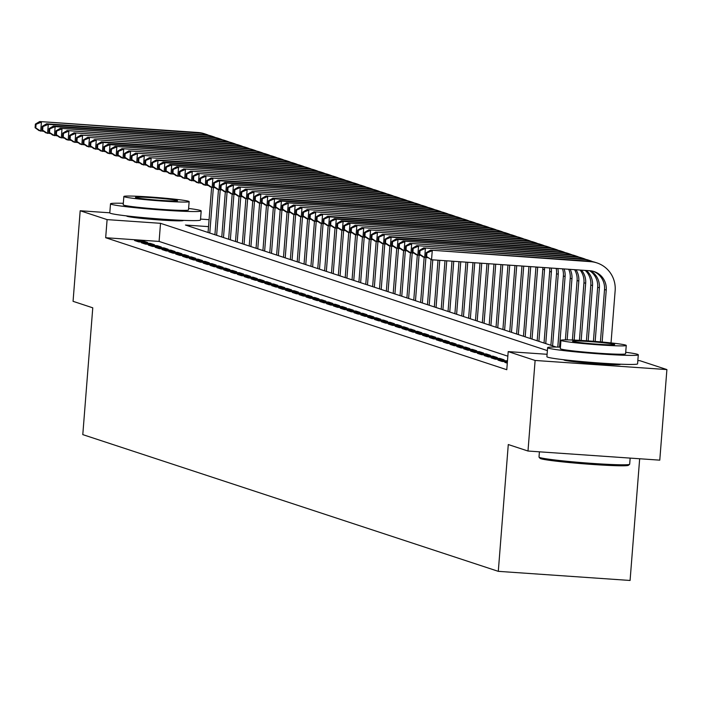 <?xml version="1.0" encoding="UTF-8"?>
<svg xmlns="http://www.w3.org/2000/svg" width="702" height="702" viewBox="0 0 702 702"><rect width="100%" height="100%" fill="white"/><g stroke="black" fill="none" stroke-linecap="round" stroke-linejoin="round"><path stroke-width="1.05" d="M620.305 364.198A28.378 1.36 -175.5 0 1 620.384 364.312A28.378 1.36 -175.5 0 1 594.726 363.654A28.378 1.36 -175.5 0 1 564.311 360.161A28.378 1.36 -175.5 0 1 563.803 359.863A28.378 1.36 -175.5 0 1 563.908 359.757M183.196 220.358A28.378 1.36 -175.5 0 1 183.283 220.481A28.378 1.36 -175.5 0 1 157.625 219.814A28.378 1.36 -175.5 0 1 127.211 216.33A28.378 1.36 -175.5 0 1 126.702 216.023A28.378 1.36 -175.5 0 1 126.799 215.926M639.662 458.757L630.08 580.466L498.297 571.34L82.792 434.617L92.769 307.818L73.061 301.325L80.186 210.758L109.802 212.803M637.837 360.574L639.987 360.723L666.9 369.577L535.117 360.459L508.204 351.605L547.095 354.291M535.117 360.459L527.992 451.026L659.775 460.152L666.9 369.577M507.344 362.539L504.835 362.364L507.3 363.18M507.476 360.925L497.981 360.108L502.088 361.46L507.406 361.828M491.119 357.853L495.235 359.205L504.141 359.828L500.026 358.468L491.119 357.853M484.266 355.598L488.381 356.949L497.279 357.564L493.173 356.212L484.266 355.598M477.413 353.343L481.519 354.694L490.426 355.309L486.31 353.957L477.413 353.343M470.551 351.088L474.666 352.439L483.573 353.053L479.457 351.702L470.551 351.088M463.697 348.833L467.813 350.184L476.711 350.798L472.595 349.447L463.697 348.833M456.835 346.569L460.951 347.929L469.857 348.543L465.742 347.192L456.835 346.569M449.982 344.313L454.097 345.674L463.004 346.288L458.889 344.936L449.982 344.313M443.129 342.058L447.235 343.41L456.142 344.033L452.027 342.673L443.129 342.058M436.267 339.803L440.382 341.154L449.289 341.777L445.173 340.417L436.267 339.803M429.413 337.548L433.529 338.899L442.427 339.514L438.32 338.162L429.413 337.548M422.56 335.293L426.667 336.644L435.573 337.258L431.458 335.907L422.56 335.293M415.698 333.038L419.814 334.389L428.72 335.003L424.605 333.652L415.698 333.038M408.845 330.782L412.96 332.134L421.858 332.748L417.743 331.397L408.845 330.782M401.983 328.518L406.098 329.879L415.005 330.493L410.889 329.141L401.983 328.518M395.129 326.263L399.245 327.623L408.152 328.238L404.036 326.886L395.129 326.263M388.276 324.008L392.383 325.359L401.29 325.982L397.174 324.622L388.276 324.008M381.414 321.753L385.53 323.104L394.436 323.727L390.321 322.367L381.414 321.753M374.561 319.498L378.676 320.849L387.574 321.463L383.467 320.112L374.561 319.498M367.708 317.243L371.814 318.594L380.721 319.208L376.605 317.857L367.708 317.243M360.846 314.987L364.961 316.339L373.868 316.953L369.752 315.602L360.846 314.987M353.992 312.732L358.108 314.084L367.006 314.698L362.89 313.346L353.992 312.732M347.13 310.468L351.246 311.828L360.152 312.443L356.037 311.091L347.13 310.468M340.277 308.213L344.392 309.573L353.299 310.187L349.184 308.836L340.277 308.213M333.424 305.958L337.53 307.318L346.437 307.932L342.322 306.572L333.424 305.958M326.562 303.703L330.677 305.054L339.584 305.677L335.468 304.317L326.562 303.703M319.708 301.448L323.824 302.799L332.722 303.422L328.615 302.062L319.708 301.448M312.855 299.192L316.962 300.544L325.868 301.158L321.753 299.807L312.855 299.192M305.993 296.937L310.108 298.289L319.015 298.903L314.9 297.551L305.993 296.937M299.14 294.682L303.255 296.033L312.153 296.648L308.046 295.296L299.14 294.682M292.278 292.427L296.393 293.778L305.3 294.392L301.184 293.041L292.278 292.427M285.424 290.163L289.54 291.523L298.447 292.137L294.331 290.786L285.424 290.163M278.571 287.908L282.678 289.268L291.584 289.882L287.469 288.531L278.571 287.908M271.709 285.653L275.825 287.004L284.731 287.627L280.616 286.267L271.709 285.653M264.856 283.397L268.971 284.749L277.869 285.372L273.762 284.012L264.856 283.397M258.003 281.142L262.109 282.494L271.016 283.108L266.9 281.756L258.003 281.142M251.14 278.887L255.256 280.238L264.163 280.853L260.047 279.501L251.14 278.887M244.287 276.632L248.403 277.983L257.301 278.597L253.194 277.246L244.287 276.632M237.425 274.377L241.541 275.728L250.447 276.342L246.332 274.991L237.425 274.377M230.572 272.113L234.687 273.473L243.594 274.087L239.479 272.736L230.572 272.113M223.719 269.858L227.834 271.218L236.732 271.832L232.616 270.481L223.719 269.858M216.857 267.602L220.972 268.954L229.879 269.577L225.763 268.217L216.857 267.602M210.003 265.347L214.119 266.699L223.017 267.322L218.91 265.961L210.003 265.347M203.15 263.092L207.257 264.443L216.163 265.058L212.048 263.706L203.15 263.092M196.288 260.837L200.403 262.188L209.31 262.802L205.195 261.451L196.288 260.837M189.435 258.582L193.55 259.933L202.448 260.547L198.341 259.196L189.435 258.582M182.573 256.327L186.688 257.678L195.595 258.292L191.479 256.941L182.573 256.327M175.719 254.063L179.835 255.423L188.741 256.037L184.626 254.686L175.719 254.063M168.866 251.807L172.982 253.168L181.879 253.782L177.764 252.43L168.866 251.807M162.004 249.552L166.12 250.912L175.026 251.527L170.911 250.166L162.004 249.552M155.151 247.297L159.266 248.648L168.164 249.271L164.057 247.911L155.151 247.297M148.297 245.042L152.404 246.393L161.311 247.016L157.195 245.656L148.297 245.042M141.435 242.787L145.551 244.138L154.458 244.752L150.342 243.401L141.435 242.787M507.844 356.186L159.1 241.427L105.677 237.724L506.783 369.717L508.204 351.605M134.582 240.532L138.698 241.883L147.595 242.497L143.489 241.146L134.582 240.532M200.544 219.085L209.073 219.682M527.992 451.026L508.283 444.541L498.297 571.34M105.677 237.724L107.099 219.612L80.186 210.758M547.384 350.614L160.521 223.315L107.099 219.612M208.529 226.632L185.451 225.035L556.247 347.051M159.1 241.427L160.521 223.315M143.401 242.208L143.489 241.146M150.254 244.463L150.342 243.401M157.116 246.718L157.195 245.656M163.97 248.982L164.057 247.911M170.823 251.237L170.911 250.166M177.685 253.492L177.764 252.43M184.538 255.747L184.626 254.686M191.4 258.003L191.479 256.941M198.254 260.258L198.341 259.196M205.107 262.513L205.195 261.451M211.969 264.768L212.048 263.706M218.822 267.023L218.91 265.961M225.675 269.287L225.763 268.217M232.537 271.542L232.616 270.481M239.391 273.798L239.479 272.736M246.253 276.053L246.332 274.991M253.106 278.308L253.194 277.246M259.959 280.563L260.047 279.501M266.821 282.818L266.9 281.756M273.675 285.073L273.762 284.012M280.528 287.337L280.616 286.267M287.39 289.593L287.469 288.531M294.243 291.848L294.331 290.786M301.105 294.103L301.184 293.041M307.959 296.358L308.046 295.296M314.812 298.613L314.9 297.551M321.674 300.868L321.753 299.807M328.527 303.124L328.615 302.062M335.38 305.388L335.468 304.317M342.243 307.643L342.322 306.572M349.096 309.898L349.184 308.836M355.958 312.153L356.037 311.091M362.811 314.408L362.89 313.346M369.664 316.663L369.752 315.602M376.526 318.919L376.605 317.857M383.38 321.174L383.467 320.112M390.233 323.429L390.321 322.367M397.095 325.693L397.174 324.622M403.948 327.948L404.036 326.886M410.81 330.203L410.889 329.141M417.664 332.458L417.743 331.397M424.517 334.714L424.605 333.652M431.379 336.969L431.458 335.907M438.232 339.224L438.32 338.162M445.086 341.479L445.173 340.417M451.948 343.743L452.027 342.673M458.801 345.998L458.889 344.936M465.663 348.253L465.742 347.192M472.516 350.509L472.595 349.447M479.369 352.764L479.457 351.702M486.232 355.019L486.31 353.957M493.085 357.274L493.173 356.212M499.938 359.529L500.026 358.468M506.8 361.793L506.879 360.723M208.064 232.476L211.618 187.39M209.784 233.038L213.355 187.645M43.849 131.371L39.005 130.59L35.1 127.72L35.784 127.948L36.074 124.324L35.381 124.105L35.1 127.72M35.381 124.105L39.716 121.534L198.025 132.494A27.29 26.746 -71.8 0 1 204.422 133.749L206.134 134.31A27.29 26.746 -71.8 0 1 208.661 135.293M39.716 121.534L199.745 133.064A27.29 26.746 -71.8 0 1 206.134 134.31M36.074 124.324L41.427 122.095L40.716 131.16L35.784 127.948M123.324 203.308A45.481 2.176 4.5 0 0 110.512 203.817A45.481 2.176 4.5 0 0 111.328 204.3A45.481 2.176 4.5 0 0 160.065 209.889A45.481 2.176 4.5 0 0 201.184 210.951A45.481 2.176 4.5 0 0 200.368 210.468A45.481 2.176 4.5 0 0 188.61 208.441M110.512 203.817L109.793 212.873A45.481 2.176 4.5 0 0 110.609 213.355A45.481 2.176 4.5 0 0 159.354 218.945A45.481 2.176 4.5 0 0 200.474 220.007L201.184 210.951M189.145 201.623L188.487 209.951A32.748 1.571 -175.5 0 1 158.88 209.187A32.748 1.571 -175.5 0 1 123.789 205.16A32.748 1.571 -175.5 0 1 123.201 204.817L123.859 196.481A32.748 1.571 4.5 0 0 124.447 196.832A32.748 1.571 4.5 0 0 159.538 200.86A32.748 1.571 4.5 0 0 189.145 201.623A32.748 1.571 4.5 0 0 188.557 201.272A32.748 1.571 4.5 0 0 153.466 197.244A32.748 1.571 4.5 0 0 123.859 196.481M135.846 197.622A21.104 1.009 4.5 0 0 158.459 200.21A21.104 1.009 4.5 0 0 177.536 200.702A21.104 1.009 4.5 0 0 177.158 200.482A21.104 1.009 4.5 0 0 154.545 197.885A21.104 1.009 4.5 0 0 135.468 197.394A21.104 1.009 4.5 0 0 135.846 197.622M629.615 464.294L628.448 465.294A44.384 2.124 -175.5 0 1 587.311 464.083A44.384 2.124 -175.5 0 1 540.803 458.704A44.384 2.124 -175.5 0 1 540.049 458.336L539.048 457.169A45.481 2.176 4.5 0 0 539.82 457.546A45.481 2.176 4.5 0 0 587.477 463.057A45.481 2.176 4.5 0 0 629.615 464.294A45.481 2.176 4.5 0 0 629.676 464.197L630.159 458.099M539.417 451.816L539.004 457.063A45.481 2.176 4.5 0 0 539.048 457.169M560.424 347.139A45.481 2.176 4.5 0 0 547.613 347.648A45.481 2.176 4.5 0 0 548.429 348.139A45.481 2.176 4.5 0 0 597.174 353.729A45.481 2.176 4.5 0 0 638.293 354.782A45.481 2.176 4.5 0 0 637.469 354.299A45.481 2.176 4.5 0 0 625.71 352.281M547.613 347.648L546.902 356.704A45.481 2.176 4.5 0 0 547.718 357.195A45.481 2.176 4.5 0 0 596.454 362.785A45.481 2.176 4.5 0 0 637.574 363.847L638.293 354.782M626.254 345.454L625.596 353.79A32.748 1.571 -175.5 0 1 595.989 353.027A32.748 1.571 -175.5 0 1 560.898 348.999A32.748 1.571 -175.5 0 1 560.31 348.648L560.968 340.312A32.748 1.571 4.5 0 0 561.556 340.663A32.748 1.571 4.5 0 0 596.647 344.691A32.748 1.571 4.5 0 0 626.254 345.454A32.748 1.571 4.5 0 0 625.666 345.103A32.748 1.571 4.5 0 0 590.566 341.075A32.748 1.571 4.5 0 0 560.968 340.312M572.946 341.453A21.104 1.009 4.5 0 0 595.568 344.05A21.104 1.009 4.5 0 0 614.645 344.542A21.104 1.009 4.5 0 0 614.268 344.313A21.104 1.009 4.5 0 0 591.646 341.725A21.104 1.009 4.5 0 0 572.569 341.233A21.104 1.009 4.5 0 0 572.946 341.453M214.926 234.731L218.471 189.645M216.637 235.302L220.209 189.9M50.711 133.626L45.858 132.845L41.953 129.984L42.646 130.203L42.927 126.579L42.243 126.36L41.953 129.984M42.243 126.36L46.569 123.789L204.887 134.749A27.29 26.746 -71.8 0 1 211.276 136.004L212.987 136.565A27.29 26.746 -71.8 0 1 215.514 137.548M46.569 123.789L48.289 124.359L206.599 135.319A27.29 26.746 -71.8 0 1 212.987 136.565M42.927 126.579L48.289 124.359L47.569 133.415L42.646 130.203M221.779 236.986L225.324 191.909M223.49 237.557L227.062 192.155M57.564 135.89L52.711 135.109L48.815 132.239L49.5 132.459L49.781 128.843L49.096 128.615L48.815 132.239M49.096 128.615L53.431 126.044L211.741 137.013A27.29 26.746 -71.8 0 1 218.138 138.259L219.849 138.82A27.29 26.746 -71.8 0 1 222.376 139.803M53.431 126.044L55.142 126.614L213.461 137.574A27.29 26.746 -71.8 0 1 219.849 138.82M49.781 128.843L55.142 126.614L54.431 135.67L49.5 132.459M228.633 239.25L232.186 194.164M230.353 239.812L233.924 194.419M64.426 138.145L59.573 137.364L55.669 134.494L56.353 134.723L56.643 131.099L55.958 130.87L55.669 134.494M55.958 130.87L60.284 128.308L218.603 139.268A27.29 26.746 -71.8 0 1 224.991 140.514L226.702 141.084A27.29 26.746 -71.8 0 1 229.229 142.058M60.284 128.308L220.314 139.83A27.29 26.746 -71.8 0 1 226.702 141.084M56.643 131.099L61.995 128.87L61.285 137.925L56.353 134.723M235.495 241.506L239.04 196.42M237.206 242.067L240.777 196.674M71.279 140.4L66.427 139.619L62.522 136.75L63.215 136.978L63.496 133.354L62.811 133.126L62.522 136.75M62.811 133.126L67.138 130.563L225.456 141.523A27.29 26.746 -71.8 0 1 231.844 142.769L233.564 143.34A27.29 26.746 -71.8 0 1 236.091 144.314M67.138 130.563L227.167 142.085A27.29 26.746 -71.8 0 1 233.564 143.34M63.496 133.354L68.857 131.125L68.147 140.181L63.215 136.978M242.348 243.761L245.893 198.675M244.059 244.322L247.639 198.929M78.133 142.655L73.289 141.874L69.384 139.005L70.068 139.233L70.358 135.609L69.665 135.381L69.384 139.005M69.665 135.381L74 132.818L232.309 143.778A27.29 26.746 -71.8 0 1 238.706 145.033L240.417 145.595A27.29 26.746 -71.8 0 1 242.945 146.569M74 132.818L234.029 144.34A27.29 26.746 -71.8 0 1 240.417 145.595M70.358 135.609L75.711 133.38L75 142.436L70.068 139.233M249.201 246.016L252.755 200.93M250.921 246.577L254.493 201.184M84.995 144.91L80.142 144.129L76.237 141.26L76.922 141.488L77.211 137.864L76.527 137.636L76.237 141.26M76.527 137.636L80.853 135.074L239.171 146.034A27.29 26.746 -71.8 0 1 245.56 147.288L247.271 147.85A27.29 26.746 -71.8 0 1 249.798 148.833M80.853 135.074L240.883 146.595A27.29 26.746 -71.8 0 1 247.271 147.85M77.211 137.864L82.564 135.635L81.853 144.691L76.922 141.488M256.063 248.271L259.608 203.185M257.774 248.833L261.346 203.44M91.848 147.166L86.995 146.385L83.099 143.515L83.784 143.743L84.064 140.119L83.38 139.891L83.099 143.515M83.38 139.891L87.715 137.329L246.025 148.289A27.29 26.746 -71.8 0 1 252.413 149.544L254.133 150.105A27.29 26.746 -71.8 0 1 256.66 151.088M87.715 137.329L247.736 148.85A27.29 26.746 -71.8 0 1 254.133 150.105M84.064 140.119L89.426 137.89L88.715 146.946L83.784 143.743M262.917 250.526L266.47 205.44M264.636 251.088L268.208 205.695M98.701 149.421L93.857 148.64L89.953 145.77L90.637 145.998L90.927 142.374L90.233 142.155L89.953 145.77M90.233 142.155L94.568 139.584L252.878 150.544A27.29 26.746 -71.8 0 1 259.275 151.799L260.986 152.36A27.29 26.746 -71.8 0 1 263.513 153.343M94.568 139.584L254.598 151.114A27.29 26.746 -71.8 0 1 260.986 152.36M90.927 142.374L96.279 140.146L95.569 149.21L90.637 145.998M269.779 252.781L273.324 207.695M271.49 253.352L275.061 207.95M105.563 151.676L100.711 150.895L96.806 148.034L97.499 148.254L97.78 144.63L97.095 144.41L96.806 148.034M97.095 144.41L101.421 141.839L259.74 152.799A27.29 26.746 -71.8 0 1 266.128 154.054L267.839 154.615A27.29 26.746 -71.8 0 1 270.367 155.598M101.421 141.839L103.141 142.409L261.451 153.369A27.29 26.746 -71.8 0 1 267.839 154.615M97.78 144.63L103.141 142.409L102.422 151.465L97.499 148.254M276.632 255.037L280.177 209.951M278.343 255.607L281.914 210.205M112.417 153.94L107.564 153.159L103.668 150.289L104.352 150.509L104.633 146.885L103.949 146.665L103.668 150.289M103.949 146.665L108.284 144.094L266.593 155.054A27.29 26.746 -71.8 0 1 272.981 156.309L274.701 156.871A27.29 26.746 -71.8 0 1 277.229 157.853M108.284 144.094L109.995 144.665L268.313 155.625A27.29 26.746 -71.8 0 1 274.701 156.871M104.633 146.885L109.995 144.665L109.284 153.72L104.352 150.509M283.485 257.292L287.039 212.215M285.205 257.862L288.776 212.469M119.27 156.195L114.426 155.414L110.521 152.545L111.206 152.764L111.495 149.149L110.811 148.921L110.521 152.545M110.811 148.921L115.137 146.358L273.455 157.318A27.29 26.746 -71.8 0 1 279.844 158.564L281.555 159.135A27.29 26.746 -71.8 0 1 284.082 160.109M115.137 146.358L275.166 157.88A27.29 26.746 -71.8 0 1 281.555 159.135M111.495 149.149L116.848 146.92L116.137 155.976L111.206 152.764M290.347 259.556L293.892 214.47M292.058 260.117L295.63 214.724M126.132 158.45L121.279 157.669L117.374 154.8L118.068 155.028L118.348 151.404L117.664 151.176L117.374 154.8M117.664 151.176L121.99 148.613L280.309 159.573A27.29 26.746 -71.8 0 1 286.697 160.819L288.417 161.39A27.29 26.746 -71.8 0 1 290.944 162.364M121.99 148.613L282.02 160.135A27.29 26.746 -71.8 0 1 288.417 161.39M118.348 151.404L123.71 149.175L122.999 158.231L118.068 155.028M297.2 261.811L300.746 216.725M298.912 262.373L302.492 216.979M132.985 160.705L128.141 159.924L124.236 157.055L124.921 157.283L125.202 153.659L124.517 153.431L124.236 157.055M124.517 153.431L128.852 150.869L287.162 161.829A27.29 26.746 -71.8 0 1 293.559 163.083L295.27 163.645A27.29 26.746 -71.8 0 1 297.797 164.619M128.852 150.869L288.882 162.39A27.29 26.746 -71.8 0 1 295.27 163.645M125.202 153.659L130.563 151.43L129.852 160.486L124.921 157.283M304.054 264.066L307.608 218.98M305.774 264.628L309.345 219.235M139.847 162.961L134.995 162.18L131.09 159.31L131.774 159.538L132.064 155.914L131.379 155.686L131.09 159.31M131.379 155.686L135.705 153.124L294.024 164.084A27.29 26.746 -71.8 0 1 300.412 165.339L302.123 165.9A27.29 26.746 -71.8 0 1 304.65 166.874M135.705 153.124L295.735 164.645A27.29 26.746 -71.8 0 1 302.123 165.9M132.064 155.914L137.416 153.685L136.706 162.741L131.774 159.538M310.916 266.321L314.461 221.235M312.627 266.883L316.198 221.49M146.7 165.216L141.848 164.435L137.952 161.565L138.636 161.793L138.917 158.169L138.233 157.941L137.952 161.565M138.233 157.941L142.567 155.379L300.877 166.339A27.29 26.746 -71.8 0 1 307.265 167.594L308.985 168.155A27.29 26.746 -71.8 0 1 311.512 169.138M142.567 155.379L302.588 166.9A27.29 26.746 -71.8 0 1 308.985 168.155M138.917 158.169L144.279 155.941L143.568 164.996L138.636 161.793M317.769 268.576L321.323 223.49M319.489 269.138L323.06 223.745M153.554 167.471L148.71 166.69L144.805 163.82L145.489 164.049L145.779 160.425L145.086 160.196L144.805 163.82M145.086 160.196L149.421 157.634L307.73 168.594A27.29 26.746 -71.8 0 1 314.127 169.849L315.839 170.41A27.29 26.746 -71.8 0 1 318.366 171.393M149.421 157.634L309.45 169.156A27.29 26.746 -71.8 0 1 315.839 170.41M145.779 160.425L151.132 158.196L150.421 167.26L145.489 164.049M324.631 270.832L328.176 225.746M326.342 271.393L329.914 226M160.416 169.726L155.563 168.945L151.658 166.076L152.343 166.304L152.632 162.68L151.948 162.46L151.658 166.076M151.948 162.46L156.274 159.889L314.593 170.849A27.29 26.746 -71.8 0 1 320.981 172.104L322.692 172.666A27.29 26.746 -71.8 0 1 325.219 173.648M156.274 159.889L157.994 160.46L316.304 171.42A27.29 26.746 -71.8 0 1 322.692 172.666M152.632 162.68L157.994 160.46L157.274 169.515L152.343 166.304M331.484 273.087L335.029 228.001M333.196 273.657L336.767 228.255M167.269 171.99L162.416 171.2L158.52 168.34L159.205 168.559L159.486 164.935L158.801 164.716L158.52 168.34M158.801 164.716L163.136 162.144L321.446 173.104A27.29 26.746 -71.8 0 1 327.834 174.359L329.554 174.921A27.29 26.746 -71.8 0 1 332.081 175.904M163.136 162.144L164.847 162.715L323.166 173.675A27.29 26.746 -71.8 0 1 329.554 174.921M159.486 164.935L164.847 162.715L164.136 171.771L159.205 168.559M338.338 275.342L341.892 230.265M340.058 275.912L343.629 230.519M174.122 174.245L169.279 173.464L165.374 170.595L166.058 170.814L166.348 167.199L165.663 166.971L165.374 170.595M165.663 166.971L169.989 164.4L328.308 175.368A27.29 26.746 -71.8 0 1 334.696 176.614L336.407 177.185A27.29 26.746 -71.8 0 1 338.934 178.159M169.989 164.4L171.7 164.97L330.019 175.93A27.29 26.746 -71.8 0 1 336.407 177.185M166.348 167.199L171.7 164.97L170.99 174.026L166.058 170.814M345.2 277.606L348.745 232.52M346.911 278.167L350.482 232.774M180.984 176.5L176.132 175.719L172.227 172.85L172.92 173.078L173.201 169.454L172.516 169.226L172.227 172.85M172.516 169.226L176.843 166.664L335.161 177.624A27.29 26.746 -71.8 0 1 341.549 178.87L343.269 179.44A27.29 26.746 -71.8 0 1 345.796 180.414M176.843 166.664L336.872 178.185A27.29 26.746 -71.8 0 1 343.269 179.44M173.201 169.454L178.562 167.225L177.852 176.281L172.92 173.078M352.053 279.861L355.598 234.775M353.764 280.423L357.344 235.03M187.838 178.756L182.994 177.975L179.089 175.105L179.773 175.333L180.054 171.709L179.37 171.481L179.089 175.105M179.37 171.481L183.705 168.919L342.014 179.879A27.29 26.746 -71.8 0 1 348.411 181.125L350.123 181.695A27.29 26.746 -71.8 0 1 352.65 182.669M183.705 168.919L343.734 180.44A27.29 26.746 -71.8 0 1 350.123 181.695M180.054 171.709L185.416 169.48L184.705 178.536L179.773 175.333M358.906 282.116L362.46 237.03M360.626 282.678L364.198 237.285M194.7 181.011L189.847 180.23L185.942 177.36L186.627 177.588L186.916 173.964L186.232 173.736L185.942 177.36M186.232 173.736L190.558 171.174L348.876 182.134A27.29 26.746 -71.8 0 1 355.265 183.389L356.976 183.95A27.29 26.746 -71.8 0 1 359.503 184.924M190.558 171.174L350.588 182.695A27.29 26.746 -71.8 0 1 356.976 183.95M186.916 173.964L192.269 171.736L191.558 180.791L186.627 177.588M365.768 284.371L369.313 239.285M367.479 284.933L371.051 239.54M201.553 183.266L196.7 182.485L192.804 179.615L193.489 179.844L193.77 176.22L193.085 175.991L192.804 179.615M193.085 175.991L197.42 173.429L355.73 184.389A27.29 26.746 -71.8 0 1 362.118 185.644L363.838 186.205A27.29 26.746 -71.8 0 1 366.365 187.188M197.42 173.429L357.441 184.951A27.29 26.746 -71.8 0 1 363.838 186.205M193.77 176.22L199.131 173.991L198.42 183.046L193.489 179.844M372.622 286.627L376.175 241.541M374.341 287.188L377.913 241.795M208.406 185.521L203.562 184.74L199.658 181.871L200.342 182.099L200.632 178.475L199.938 178.247L199.658 181.871M199.938 178.247L204.273 175.684L362.583 186.644A27.29 26.746 -71.8 0 1 368.98 187.899L370.691 188.461A27.29 26.746 -71.8 0 1 373.218 189.443M204.273 175.684L364.303 187.206A27.29 26.746 -71.8 0 1 370.691 188.461M200.632 178.475L205.984 176.246L205.274 185.302L200.342 182.099M379.484 288.882L383.029 243.796M381.195 289.443L384.766 244.05M215.268 187.776L210.416 186.995L206.511 184.126L207.195 184.354L207.485 180.73L206.8 180.511L206.511 184.126M206.8 180.511L211.126 177.939L369.445 188.899A27.29 26.746 -71.8 0 1 375.833 190.154L377.544 190.716A27.29 26.746 -71.8 0 1 380.072 191.699M211.126 177.939L371.156 189.47A27.29 26.746 -71.8 0 1 377.544 190.716M207.485 180.73L212.846 178.501L212.127 187.566L207.195 184.354M386.337 291.137L389.882 246.051M388.048 291.707L391.619 246.305M222.122 190.031L217.269 189.25L213.373 186.39L214.057 186.609L214.338 182.985L213.654 182.766L213.373 186.39M213.654 182.766L217.989 180.195L376.298 191.155A27.29 26.746 -71.8 0 1 382.687 192.409L384.406 192.971A27.29 26.746 -71.8 0 1 386.934 193.954M217.989 180.195L219.7 180.765L378.018 191.725A27.29 26.746 -71.8 0 1 384.406 192.971M214.338 182.985L219.7 180.765L218.989 189.821L214.057 186.609M393.19 293.392L396.744 248.315M394.91 293.962L398.482 248.569M228.975 192.295L224.131 191.514L220.226 188.645L220.911 188.864L221.2 185.249L220.516 185.021L220.226 188.645M220.516 185.021L224.842 182.45L383.16 193.419A27.29 26.746 -71.8 0 1 389.549 194.665L391.26 195.226A27.29 26.746 -71.8 0 1 393.787 196.209M224.842 182.45L226.553 183.02L384.871 193.98A27.29 26.746 -71.8 0 1 391.26 195.226M221.2 185.249L226.553 183.02L225.842 192.076L220.911 188.864M400.052 295.656L403.597 250.57M401.763 296.218L405.335 250.825M235.837 194.551L230.984 193.77L227.079 190.9L227.773 191.128L228.053 187.504L227.369 187.276L227.079 190.9M227.369 187.276L231.695 184.714L390.014 195.674A27.29 26.746 -71.8 0 1 396.402 196.92L398.122 197.49A27.29 26.746 -71.8 0 1 400.649 198.464M231.695 184.714L391.725 196.235A27.29 26.746 -71.8 0 1 398.122 197.49M228.053 187.504L233.415 185.275L232.695 194.331L227.773 191.128M406.906 297.911L410.451 252.825M408.617 298.473L412.197 253.08M242.69 196.806L237.846 196.025L233.942 193.155L234.626 193.383L234.907 189.759L234.222 189.531L233.942 193.155M234.222 189.531L238.557 186.969L396.867 197.929A27.29 26.746 -71.8 0 1 403.264 199.175L404.975 199.745A27.29 26.746 -71.8 0 1 407.502 200.719M238.557 186.969L398.587 198.49A27.29 26.746 -71.8 0 1 404.975 199.745M234.907 189.759L240.268 187.531L239.557 196.586L234.626 193.383M413.759 300.166L417.313 255.08M415.479 300.728L419.05 255.335M249.552 199.061L244.7 198.28L240.795 195.41L241.479 195.639L241.769 192.015L241.084 191.786L240.795 195.41M241.084 191.786L245.41 189.224L403.729 200.184A27.29 26.746 -71.8 0 1 410.117 201.439L411.828 202A27.29 26.746 -71.8 0 1 414.355 202.975M245.41 189.224L405.44 200.746A27.29 26.746 -71.8 0 1 411.828 202M241.769 192.015L247.122 189.786L246.411 198.841L241.479 195.639M420.621 302.422L424.166 257.336M422.332 302.983L425.903 257.59M256.405 201.316L251.553 200.535L247.657 197.666L248.341 197.894L248.622 194.27L247.938 194.042L247.657 197.666M247.938 194.042L252.272 191.479L410.582 202.439A27.29 26.746 -71.8 0 1 416.97 203.694L418.69 204.256A27.29 26.746 -71.8 0 1 421.218 205.238M252.272 191.479L412.293 203.001A27.29 26.746 -71.8 0 1 418.69 204.256M248.622 194.27L253.984 192.041L253.273 201.097L248.341 197.894M427.474 304.677L431.028 259.591M429.194 305.238L432.765 259.845M263.259 203.571L258.415 202.79L254.51 199.921L255.195 200.149L255.484 196.525L254.791 196.297L254.51 199.921M254.791 196.297L259.126 193.734L417.436 204.694A27.29 26.746 -71.8 0 1 423.832 205.949L425.544 206.511A27.29 26.746 -71.8 0 1 428.071 207.494M259.126 193.734L419.155 205.256A27.29 26.746 -71.8 0 1 425.544 206.511M255.484 196.525L260.837 194.296L260.126 203.352L255.195 200.149M434.336 306.932L438.013 260.214M436.047 307.494L439.759 260.328M270.121 205.826L265.268 205.045L261.363 202.176L262.048 202.404L262.337 198.78L261.653 198.561L261.363 202.176M261.653 198.561L265.979 195.99L424.298 206.95A27.29 26.746 -71.8 0 1 430.686 208.204L432.397 208.766A27.29 26.746 -71.8 0 1 434.924 209.749M265.979 195.99L426.009 207.52A27.29 26.746 -71.8 0 1 432.397 208.766M262.337 198.78L267.699 196.551L266.979 205.616L262.048 202.404M441.189 309.187L445.007 260.696M442.901 309.757L446.753 260.811M276.974 208.082L272.122 207.301L268.225 204.44L268.91 204.659L269.191 201.035L268.506 200.816L268.225 204.44M268.506 200.816L272.841 198.245L431.151 209.205A27.29 26.746 -71.8 0 1 437.539 210.46L439.259 211.021A27.29 26.746 -71.8 0 1 441.786 212.004M272.841 198.245L274.552 198.815L432.871 209.775A27.29 26.746 -71.8 0 1 439.259 211.021M269.191 201.035L274.552 198.815L273.841 207.871L268.91 204.659M448.043 311.442L452 261.179M449.763 312.013L453.746 261.302M283.827 210.346L278.984 209.565L275.079 206.695L275.763 206.915L276.053 203.29L275.368 203.071L275.079 206.695M275.368 203.071L279.694 200.5L438.013 211.46A27.29 26.746 -71.8 0 1 444.401 212.715L446.112 213.276A27.29 26.746 -71.8 0 1 448.639 214.259M279.694 200.5L281.405 201.07L439.724 212.03A27.29 26.746 -71.8 0 1 446.112 213.276M276.053 203.29L281.405 201.07L280.695 210.126L275.763 206.915M454.905 313.697L458.994 261.662M456.616 314.268L460.749 261.785M290.689 212.601L285.837 211.82L281.932 208.95L282.625 209.17L282.906 205.554L282.222 205.326L281.932 208.95M282.222 205.326L286.548 202.764L444.866 213.724A27.29 26.746 -71.8 0 1 451.254 214.97L452.974 215.54A27.29 26.746 -71.8 0 1 455.501 216.514M286.548 202.764L446.577 214.285A27.29 26.746 -71.8 0 1 452.974 215.54M282.906 205.554L288.268 203.326L287.548 212.381L282.625 209.17M461.758 315.961L465.996 262.144M463.469 316.523L467.743 262.267M297.543 214.856L292.699 214.075L288.794 211.205L289.478 211.434L289.759 207.81L289.075 207.581L288.794 211.205M289.075 207.581L293.41 205.019L451.719 215.979A27.29 26.746 -71.8 0 1 458.116 217.225L459.828 217.795A27.29 26.746 -71.8 0 1 462.355 218.77M293.41 205.019L453.439 216.541A27.29 26.746 -71.8 0 1 459.828 217.795M289.759 207.81L295.121 205.581L294.41 214.636L289.478 211.434M468.611 318.217L472.99 262.627M470.331 318.778L474.736 262.75M304.405 217.111L299.552 216.33L295.647 213.461L296.332 213.689L296.621 210.065L295.937 209.837L295.647 213.461M295.937 209.837L300.263 207.274L458.582 218.234A27.29 26.746 -71.8 0 1 464.97 219.489L466.681 220.051A27.29 26.746 -71.8 0 1 469.208 221.025M300.263 207.274L460.293 218.796A27.29 26.746 -71.8 0 1 466.681 220.051M296.621 210.065L301.974 207.836L301.263 216.892L296.332 213.689M475.473 320.472L479.984 263.118M477.184 321.033L481.739 263.232M311.258 219.366L306.405 218.585L302.509 215.716L303.194 215.944L303.475 212.32L302.79 212.092L302.509 215.716M302.79 212.092L307.116 209.529L465.435 220.489A27.29 26.746 -71.8 0 1 471.823 221.744L473.543 222.306A27.29 26.746 -71.8 0 1 476.07 223.28M307.116 209.529L467.146 221.051A27.29 26.746 -71.8 0 1 473.543 222.306M303.475 212.32L308.836 210.091L308.125 219.147L303.194 215.944M482.327 322.727L486.977 263.601M484.047 323.289L488.732 263.724M318.111 221.621L313.267 220.84L309.363 217.971L310.047 218.199L310.337 214.575L309.643 214.347L309.363 217.971M309.643 214.347L313.978 211.785L472.288 222.745A27.29 26.746 -71.8 0 1 478.685 223.999L480.396 224.561A27.29 26.746 -71.8 0 1 482.923 225.544M313.978 211.785L474.008 223.306A27.29 26.746 -71.8 0 1 480.396 224.561M310.337 214.575L315.689 212.346L314.979 221.402L310.047 218.199M489.189 324.982L493.98 264.084M490.9 325.544L495.726 264.206M324.973 223.877L320.121 223.096L316.216 220.226L316.9 220.454L317.19 216.83L316.505 216.611L316.216 220.226M316.505 216.611L320.832 214.04L479.15 225A27.29 26.746 -71.8 0 1 485.538 226.255L487.249 226.816A27.29 26.746 -71.8 0 1 489.777 227.799M320.832 214.04L480.861 225.561A27.29 26.746 -71.8 0 1 487.249 226.816M317.19 216.83L322.551 214.601L321.832 223.666L316.9 220.454M496.042 327.237L500.974 264.566M497.753 327.799L502.72 264.689M331.827 226.132L326.974 225.351L323.078 222.481L323.762 222.709L324.043 219.085L323.359 218.866L323.078 222.481M323.359 218.866L327.694 216.295L486.003 227.255A27.29 26.746 -71.8 0 1 492.392 228.51L494.111 229.071A27.29 26.746 -71.8 0 1 496.639 230.054M327.694 216.295L329.405 216.865L487.723 227.825A27.29 26.746 -71.8 0 1 494.111 229.071M324.043 219.085L329.405 216.865L328.694 225.921L323.762 222.709M502.895 329.492L507.967 265.049M504.615 330.063L509.722 265.172M338.68 228.396L333.836 227.606L329.931 224.745L330.616 224.965L330.905 221.341L330.221 221.121L329.931 224.745M330.221 221.121L334.547 218.55L492.865 229.51A27.29 26.746 -71.8 0 1 499.254 230.765L500.965 231.327A27.29 26.746 -71.8 0 1 503.492 232.309M334.547 218.55L336.258 219.121L494.577 230.08A27.29 26.746 -71.8 0 1 500.965 231.327M330.905 221.341L336.258 219.121L335.547 228.176L330.616 224.965M509.757 331.748L514.97 265.54M511.468 332.318L516.716 265.654M345.542 230.651L340.689 229.87L336.784 227L337.478 227.22L337.759 223.605L337.074 223.376L336.784 227M337.074 223.376L341.4 220.805L499.719 231.774A27.29 26.746 -71.8 0 1 506.107 233.02L507.827 233.59A27.29 26.746 -71.8 0 1 510.354 234.565M341.4 220.805L343.12 221.376L501.43 232.336A27.29 26.746 -71.8 0 1 507.827 233.59M337.759 223.605L343.12 221.376L342.4 230.431L337.478 227.22M516.611 334.012L521.963 266.023M518.322 334.573L523.71 266.146M352.395 232.906L347.551 232.125L343.647 229.256L344.331 229.484L344.612 225.86L343.927 225.632L343.647 229.256M343.927 225.632L348.262 223.069L506.572 234.029A27.29 26.746 -71.8 0 1 512.969 235.275L514.68 235.846A27.29 26.746 -71.8 0 1 517.207 236.82M348.262 223.069L508.292 234.591A27.29 26.746 -71.8 0 1 514.68 235.846M344.612 225.86L349.973 223.631L349.263 232.687L344.331 229.484M523.464 336.267L528.957 266.506M525.184 336.828L530.703 266.628M359.257 235.161L354.405 234.38L350.5 231.511L351.184 231.739L351.474 228.115L350.789 227.887L350.5 231.511M350.789 227.887L355.115 225.324L513.434 236.284A27.29 26.746 -71.8 0 1 519.822 237.53L521.533 238.101A27.29 26.746 -71.8 0 1 524.061 239.075M355.115 225.324L515.145 236.846A27.29 26.746 -71.8 0 1 521.533 238.101M351.474 228.115L356.827 225.886L356.116 234.942L351.184 231.739M530.326 338.522L535.951 266.988M532.037 339.084L537.671 267.506A18.191 17.831 108.2 0 0 537.697 267.111M366.111 237.416L361.258 236.635L357.362 233.766L358.046 233.994L358.327 230.37L357.643 230.142L357.362 233.766M357.643 230.142L361.969 227.58L520.287 238.54A27.29 26.746 -71.8 0 1 526.676 239.794L528.395 240.356A27.29 26.746 -71.8 0 1 530.923 241.33M361.969 227.58L521.998 239.101A27.29 26.746 -71.8 0 1 528.395 240.356M358.327 230.37L363.689 228.141L362.978 237.197L358.046 233.994M537.179 340.777L542.813 269.199A18.191 17.831 108.2 0 0 542.865 267.471M538.899 341.339L544.524 269.761A18.191 17.831 108.2 0 0 544.568 267.585M372.964 239.672L368.12 238.891L364.215 236.021L364.9 236.249L365.189 232.625L364.496 232.397L364.215 236.021M364.496 232.397L368.831 229.835L527.141 240.795A27.29 26.746 -71.8 0 1 533.538 242.05L535.249 242.611A27.29 26.746 -71.8 0 1 537.776 243.594M368.831 229.835L528.86 241.356A27.29 26.746 -71.8 0 1 535.249 242.611M365.189 232.625L370.542 230.396L369.831 239.452L364.9 236.249M544.041 343.032L549.675 271.455A18.191 17.831 108.2 0 0 549.613 267.936M545.752 343.594L551.386 272.016A18.191 17.831 108.2 0 0 551.272 268.05M379.826 241.927L374.973 241.146L371.068 238.276L371.753 238.505L372.042 234.88L371.358 234.652L371.068 238.276M371.358 234.652L375.684 232.09L534.003 243.05A27.29 26.746 -71.8 0 1 540.391 244.305L542.102 244.866A27.29 26.746 -71.8 0 1 544.629 245.849M375.684 232.09L535.714 243.612A27.29 26.746 -71.8 0 1 542.102 244.866M372.042 234.88L377.404 232.652L376.684 241.707L371.753 238.505M550.894 345.287L556.528 273.71A18.191 17.831 108.2 0 0 556.168 268.392M552.606 345.849L558.239 274.28A18.191 17.831 108.2 0 0 557.783 268.506M386.679 244.182L381.827 243.401L377.93 240.532L378.615 240.76L378.896 237.136L378.211 236.916L377.93 240.532M378.211 236.916L382.546 234.345L540.856 245.305A27.29 26.746 -71.8 0 1 547.244 246.56L548.964 247.122A27.29 26.746 -71.8 0 1 551.491 248.104M382.546 234.345L542.576 245.875A27.29 26.746 -71.8 0 1 548.964 247.122M378.896 237.136L384.257 234.907L383.546 243.971L378.615 240.76M557.792 347.078L563.381 275.965A18.191 17.831 108.2 0 0 562.539 268.831M559.547 347.113L565.101 276.535A18.191 17.831 108.2 0 0 564.092 268.936M393.532 246.437L388.689 245.656L384.784 242.795L385.468 243.015L385.758 239.391L385.073 239.171L384.784 242.795M385.073 239.171L389.399 236.6L547.718 247.56A27.29 26.746 -71.8 0 1 554.106 248.815L555.817 249.377A27.29 26.746 -71.8 0 1 558.344 250.36M389.399 236.6L391.111 237.171L549.429 248.131A27.29 26.746 -71.8 0 1 555.817 249.377M385.758 239.391L391.111 237.171L390.4 246.227L385.468 243.015M565.391 339.882L570.243 278.22A18.191 17.831 108.2 0 0 568.681 269.261M567.146 339.882L571.954 278.791A18.191 17.831 108.2 0 0 570.182 269.357M400.394 248.701L395.542 247.92L391.637 245.051L392.33 245.27L392.611 241.655L391.927 241.427L391.637 245.051M391.927 241.427L396.253 238.855L554.571 249.824A27.29 26.746 -71.8 0 1 560.959 251.07L562.679 251.632A27.29 26.746 -71.8 0 1 565.207 252.615M396.253 238.855L397.973 239.426L556.282 250.386A27.29 26.746 -71.8 0 1 562.679 251.632M392.611 241.655L397.973 239.426L397.253 248.482L392.33 245.27M572.411 340.022L577.097 280.484A18.191 17.831 108.2 0 0 574.578 269.665M574.166 340.093L578.808 281.046A18.191 17.831 108.2 0 0 576 269.761M407.248 250.956L402.395 250.175L398.499 247.306L399.184 247.534L399.464 243.91L398.78 243.682L398.499 247.306M398.78 243.682L403.115 241.119L561.424 252.079A27.29 26.746 -71.8 0 1 567.821 253.325L569.533 253.896A27.29 26.746 -71.8 0 1 572.06 254.87M403.115 241.119L563.144 252.641A27.29 26.746 -71.8 0 1 569.533 253.896M399.464 243.91L404.826 241.681L404.115 250.737L399.184 247.534M579.422 340.356L583.95 282.739A18.191 17.831 108.2 0 0 580.142 270.051M581.168 340.452L585.67 283.301A18.191 17.831 108.2 0 0 581.467 270.138M414.11 253.211L409.257 252.43L405.352 249.561L406.037 249.789L406.326 246.165L405.642 245.937L405.352 249.561M405.642 245.937L409.968 243.375L568.287 254.335A27.29 26.746 -71.8 0 1 574.675 255.581L576.386 256.151A27.29 26.746 -71.8 0 1 578.913 257.125M409.968 243.375L569.998 254.896A27.29 26.746 -71.8 0 1 576.386 256.151M406.326 246.165L411.679 243.936L410.968 252.992L406.037 249.789M586.416 340.786L590.812 284.994A18.191 17.831 108.2 0 0 585.257 270.402M588.171 340.909L592.523 285.556A18.191 17.831 108.2 0 0 586.442 270.489M420.963 255.467L416.11 254.686L412.214 251.816L412.899 252.044L413.18 248.42L412.495 248.192L412.214 251.816M412.495 248.192L416.821 245.63L575.14 256.59A27.29 26.746 -71.8 0 1 581.528 257.845L583.248 258.406A27.29 26.746 -71.8 0 1 585.775 259.38M416.821 245.63L576.851 257.151A27.29 26.746 -71.8 0 1 583.248 258.406M413.18 248.42L418.541 246.191L417.83 255.247L412.899 252.044M593.409 341.295L597.665 287.25A18.191 17.831 108.2 0 0 589.645 270.709M595.164 341.435L599.376 287.811A18.191 17.831 108.2 0 0 590.566 270.788M427.816 257.722L422.973 256.941L419.068 254.071L419.752 254.299L420.042 250.675L419.348 250.447L419.068 254.071M419.348 250.447L423.683 247.885L581.993 258.845A27.29 26.746 -71.8 0 1 588.39 260.1L590.101 260.661A27.29 26.746 -71.8 0 1 592.628 261.644M423.683 247.885L583.713 259.407A27.29 26.746 -71.8 0 1 590.101 260.661M420.042 250.675L425.394 248.447L424.684 257.502L419.752 254.299M426.211 252.702L425.921 256.327L426.605 256.555L426.895 252.931L426.211 252.702L430.537 250.14L590.566 261.662A27.29 26.746 -71.8 0 1 596.954 262.917A27.29 26.746 -71.8 0 1 615.145 290.689L611.03 342.918M600.403 341.883L604.527 289.505A18.191 17.831 108.2 0 0 593.251 271.297M602.149 342.032L606.238 290.066A18.191 17.831 108.2 0 0 589.856 270.726L431.537 259.758L425.921 256.327M430.537 250.14L588.855 261.1A27.29 26.746 -71.8 0 1 595.243 262.355L596.954 262.917M426.895 252.931L432.257 250.702L431.537 259.758L426.605 256.555M198.025 132.494L199.745 133.064M204.887 134.749L206.599 135.319M211.741 137.013L213.461 137.574M218.603 139.268L220.314 139.83M225.456 141.523L227.167 142.085M232.309 143.778L234.029 144.34M239.171 146.034L240.883 146.595M246.025 148.289L247.736 148.85M252.878 150.544L254.598 151.114M259.74 152.799L261.451 153.369M266.593 155.054L268.313 155.625M273.455 157.318L275.166 157.88M280.309 159.573L282.02 160.135M287.162 161.829L288.882 162.39M294.024 164.084L295.735 164.645M300.877 166.339L302.588 166.9M307.73 168.594L309.45 169.156M314.593 170.849L316.304 171.42M321.446 173.104L323.166 173.675M328.308 175.368L330.019 175.93M335.161 177.624L336.872 178.185M342.014 179.879L343.734 180.44M348.876 182.134L350.588 182.695M355.73 184.389L357.441 184.951M362.583 186.644L364.303 187.206M369.445 188.899L371.156 189.47M376.298 191.155L378.018 191.725M383.16 193.419L384.871 193.98M390.014 195.674L391.725 196.235M396.867 197.929L398.587 198.49M403.729 200.184L405.44 200.746M410.582 202.439L412.293 203.001M417.436 204.694L419.155 205.256M424.298 206.95L426.009 207.52M431.151 209.205L432.871 209.775M438.013 211.46L439.724 212.03M444.866 213.724L446.577 214.285M451.719 215.979L453.439 216.541M458.582 218.234L460.293 218.796M465.435 220.489L467.146 221.051M472.288 222.745L474.008 223.306M479.15 225L480.861 225.561M486.003 227.255L487.723 227.825M492.865 229.51L494.577 230.08M499.719 231.774L501.43 232.336M506.572 234.029L508.292 234.591M513.434 236.284L515.145 236.846M536.144 267.006L537.671 267.506M520.287 238.54L521.998 239.101M542.813 269.199L544.524 269.761M527.141 240.795L528.86 241.356M549.675 271.455L551.386 272.016M534.003 243.05L535.714 243.612M556.528 273.71L558.239 274.28M540.856 245.305L542.576 245.875M563.381 275.965L565.101 276.535M547.718 247.56L549.429 248.131M570.243 278.22L571.954 278.791M554.571 249.824L556.282 250.386M577.097 280.484L578.808 281.046M561.424 252.079L563.144 252.641M583.95 282.739L585.67 283.301M568.287 254.335L569.998 254.896M590.812 284.994L592.523 285.556M575.14 256.59L576.851 257.151M597.665 287.25L599.376 287.811M581.993 258.845L583.713 259.407M604.527 289.505L606.238 290.066M588.855 261.1L590.566 261.662M130.326 216.321L130.274 216.971M179.651 220.209L179.598 220.858M567.435 360.161L567.383 360.81M616.76 364.04L616.707 364.689"/></g></svg>
